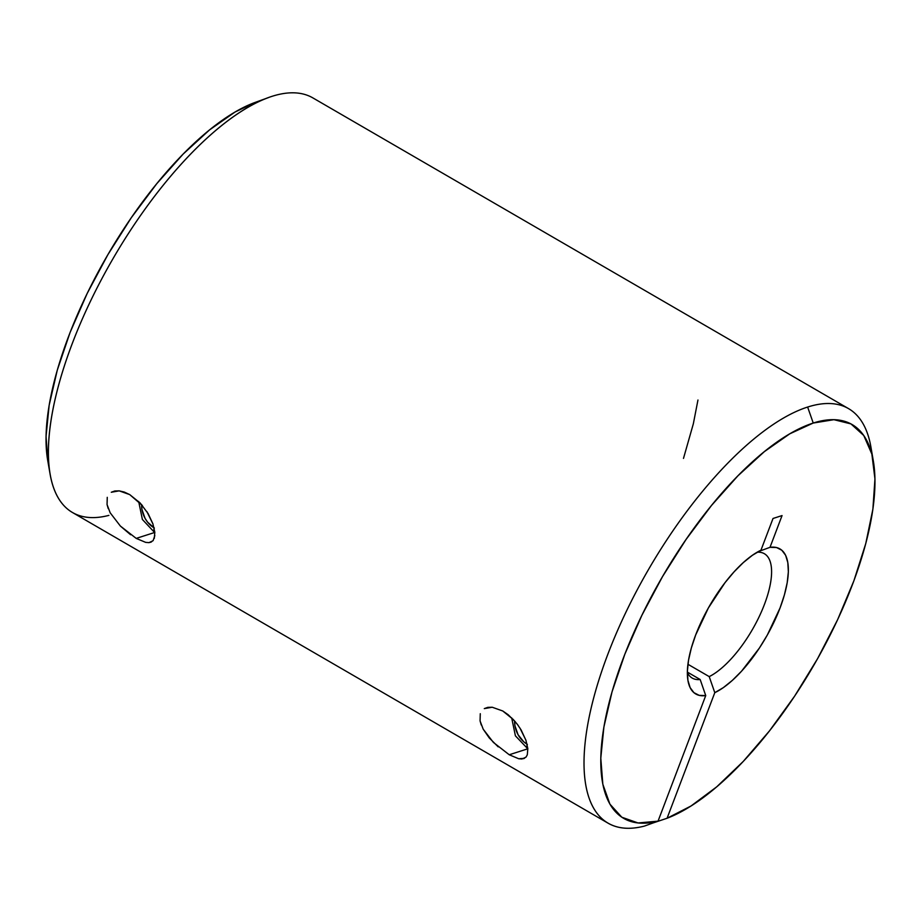 <?xml version="1.0" encoding="UTF-8"?>
<svg xmlns="http://www.w3.org/2000/svg" width="921" height="921" viewBox="0 0 921 921"><rect width="100%" height="100%" fill="white"/><g stroke="black" fill="none" stroke-linecap="round" stroke-linejoin="round"><path stroke-width="1.38" d="M644.504 826.056L658.043 821.152A227.648 87.679 -59.9 0 1 624.841 654.209A227.648 87.679 -59.9 0 1 813.231 423.038L807.636 407.047A239.621 92.296 120.1 0 0 609.253 650.594A239.621 92.296 120.1 0 0 644.504 826.056A239.621 92.296 -59.9 0 1 608.067 823.178A239.621 92.296 -59.9 0 1 626.038 611.981A239.621 92.296 -59.9 0 1 807.636 407.047A239.621 92.296 -59.9 0 1 848.54 408.625A239.621 92.296 -59.9 0 1 871.899 454.214A239.621 92.296 120.1 0 0 870.886 446.858A239.621 92.296 120.1 0 0 807.636 407.047L813.231 423.038L833.896 419.688L850.946 423.902L863.771 435.518L871.865 454.088L874.95 478.943L872.889 509.129L865.775 543.528L853.871 580.852L837.615 619.695L817.618 658.596L794.639 696.115L769.53 730.825L743.235 761.448L716.734 786.822L691.026 805.99L667.08 818.251L653.15 822.925L667.08 818.251L714.788 692.673L667.08 818.251A227.648 87.679 -59.9 0 0 814.371 664.294A227.648 87.679 -59.9 0 0 873.315 460.857A227.648 87.679 -59.9 0 0 813.231 423.038L789.758 433.826L764.338 451.647L737.917 475.823L711.496 505.468L686.076 539.441L662.579 576.5L641.914 615.24L624.841 654.209L612.005 691.959L603.888 727.06L600.791 758.213L602.829 784.232L609.921 804.148L621.813 817.226L638.057 822.96L658.043 821.152L705.739 695.574L700.167 679.514L687.365 672.088L700.167 679.514A71.884 27.688 -59.9 0 1 692.235 678.086A71.884 27.688 -59.9 0 1 687.354 672.56A71.884 27.688 120.1 0 0 700.167 679.514L705.739 695.574L658.043 821.152L644.504 826.056M525.937 757.177L521.977 758.996L518.684 758.743L509.232 754.76L527.768 748.819L509.232 754.76L493.38 742.407L483.191 729.179L480.071 720.913L480.278 713.706L480.071 720.913L481.246 724.954M519.916 728.004L525.914 740.185L527.825 748.612L527.307 754.76L526.179 756.889L523.612 758.674M515.426 721.903L508.185 714.742L502.751 710.977L492.217 707.236L484.285 708.617L487.796 707.351L492.217 707.236L502.751 710.977L513.216 719.439L517.556 724.608L521.148 729.996L526.006 740.472M152.944 540.788L148.972 542.63L145.679 542.377L136.216 538.394L154.751 532.453L136.216 538.394L120.375 526.052L110.186 512.813L107.055 504.547L107.262 497.34L107.055 504.547L108.229 508.576M154.832 535.619L153.162 540.523L150.595 542.308M146.865 511.581L153.001 524.107M154.291 538.394L154.809 532.246L152.898 523.819L148.143 513.63L140.176 503.027L129.734 494.612L119.166 490.858L111.28 492.251L114.791 490.985L119.166 490.858L124.277 492.056L129.734 494.612L142.41 505.548M848.54 408.625L312.921 97.937A239.621 92.296 120.1 0 0 112.857 258.916A239.621 92.296 120.1 0 0 72.46 512.502L608.067 823.178M151.412 541.962L148.972 542.63M524.429 758.328L518.684 758.743M527.825 748.612L527.307 754.76M770.002 547.327L782.056 515.576L770.002 547.327A83.869 32.304 -59.9 0 1 780.064 607.929A83.869 32.304 -59.9 0 1 714.788 692.673L709.216 676.613A71.884 27.688 120.1 0 0 764.211 605.005A71.884 27.688 120.1 0 0 757.154 552.22A71.884 27.688 -59.9 0 1 764.372 553.717A71.884 27.688 -59.9 0 1 760.838 613.087A71.884 27.688 -59.9 0 1 709.216 676.613L687.929 664.271L709.216 676.613L714.788 692.673L723.342 687.619L732.379 680.354L741.612 671.121L759.388 648.05L767.343 634.983L780.064 607.929L784.416 594.862L787.202 582.682L788.353 571.791L787.812 562.558L785.613 555.282L781.814 550.228L776.553 547.546L770.002 547.327L758.19 551.644M47.708 460.442L46.05 436.427L49.147 405.286L57.275 370.184L70.1 332.435L87.173 293.465L107.849 254.726L131.335 217.667L156.766 183.682L183.175 154.049L209.597 129.873L235.016 112.051L255.531 102.277M782.056 515.576L773.018 518.477L760.953 550.217L752.399 555.282L743.351 562.547L734.129 571.78L725.023 582.671L708.399 607.918L695.677 634.972L691.326 648.039L688.528 660.219L687.388 671.11L687.918 680.343L690.128 687.619L693.927 692.673L699.189 695.355L705.739 695.574A83.869 32.304 -59.9 0 1 687.964 680.619A83.869 32.304 -59.9 0 1 708.272 608.136A83.869 32.304 -59.9 0 1 760.953 550.217L773.018 518.477L782.056 515.576M697.957 400.025L693.34 423.787L683.486 458.405M130.609 534.744L120.375 526.052L110.186 512.813M498.192 746.85L489.281 737.951L483.191 729.179M255.278 102.369A227.648 87.679 120.1 0 0 107.285 255.681A227.648 87.679 120.1 0 0 47.685 460.258L50.114 474.257A239.621 92.296 -59.9 0 1 112.857 258.916A239.621 92.296 -59.9 0 1 268.633 97.534L255.278 102.369M108.897 515.369A239.621 92.296 -59.9 0 1 50.114 474.257M154.82 532.35A5.987 2.303 -59.9 0 1 154.314 532.2A5.987 2.303 -59.9 0 1 153.865 529.598M154.083 527.86A23.958 20.343 72.2 0 1 141.558 504.547L141.949 509.497L145.046 518.316L147.613 522.172L154.337 528.009M154.198 528.378A5.987 2.303 120.1 0 0 154.314 532.2L154.832 532.499M527.837 748.715A5.987 2.303 -59.9 0 1 527.319 748.566A5.987 2.303 -59.9 0 1 526.87 745.975M527.1 744.226A23.958 20.343 72.2 0 1 514.574 720.913L514.966 725.863L518.051 734.693L523.761 741.808L527.342 744.375M527.215 744.744A5.987 2.303 120.1 0 0 527.319 748.566M870.886 446.858L873.315 460.857M138.668 501.496L142.387 519.467L154.337 532.223M511.685 717.862L515.403 735.833L527.848 748.865"/></g></svg>
